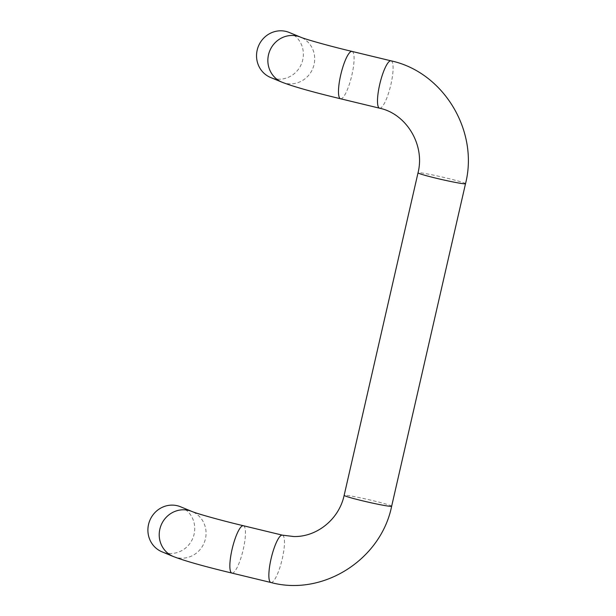 <?xml version="1.0" encoding="UTF-8"?>
<svg xmlns="http://www.w3.org/2000/svg" width="616" height="616" viewBox="0 0 616 616"><rect width="100%" height="100%" fill="white"/><g stroke="black" fill="none" stroke-linecap="round" stroke-linejoin="round"><path stroke-width="0.46" stroke-dasharray="3.08 2.31" d="M180.634 506.806A24.363 23.262 -67.5 0 1 193.555 536.205A24.363 23.262 -67.5 0 1 165.897 553.037A24.363 23.262 -67.5 0 1 162.023 551.836M289.266 32.486A24.363 23.262 -67.5 0 1 302.187 61.893A24.363 23.262 -67.5 0 1 274.528 78.717A24.363 23.262 -67.5 0 1 270.655 77.516M243.374 525.725A24.363 5.452 -76.4 0 1 243.251 549.433A24.363 5.452 -76.4 0 1 231.932 573.088M173.335 556.51A24.363 23.262 112.5 0 0 177.208 557.711A24.363 23.262 112.5 0 0 205.428 538.838A24.363 23.262 112.5 0 0 191.946 511.48M270.94 582.513A24.363 5.452 103.6 0 0 282.259 558.858A24.363 5.452 103.6 0 0 282.382 535.15M391.653 506.221A24.363 1.255 12.9 0 0 361.207 498.013A24.363 1.255 12.9 0 0 344.821 495.21A24.363 1.255 12.9 0 0 344.151 495.341M379.572 108.193A24.363 5.452 103.6 0 0 379.864 108.231A24.363 5.452 103.6 0 0 390.89 84.538A24.363 5.452 103.6 0 0 391.014 60.83M465.519 183.684A24.363 1.255 12.9 0 0 435.081 175.475A24.363 1.255 12.9 0 0 418.695 172.673A24.363 1.255 12.9 0 0 418.025 172.811M352.005 51.413A24.363 5.452 -76.4 0 1 351.882 75.114A24.363 5.452 -76.4 0 1 340.571 98.776M281.966 82.19A24.363 23.262 112.5 0 0 285.847 83.391A24.363 23.262 112.5 0 0 314.06 64.518A24.363 23.262 112.5 0 0 300.585 37.16"/><path stroke-width="0.92" d="M162.023 551.836A24.363 23.262 -67.5 0 1 149.827 520.435A24.363 23.262 -67.5 0 1 180.634 506.806L191.946 511.48A24.363 23.262 112.5 0 0 161.146 525.109A24.363 23.262 112.5 0 0 173.335 556.51L162.023 551.836M270.655 77.516A24.363 23.262 -67.5 0 1 258.466 46.115A24.363 23.262 -67.5 0 1 289.266 32.486L300.585 37.16A24.363 23.262 112.5 0 0 269.777 50.797A24.363 23.262 112.5 0 0 281.966 82.19L270.655 77.516M281.966 82.19C293.178 86.548 312.712 92.077 340.571 98.776A24.363 5.452 -76.4 0 1 340.987 73.812A24.363 5.452 -76.4 0 1 352.005 51.413L391.014 60.83A24.363 5.452 103.6 0 0 379.995 83.237A24.363 5.452 103.6 0 0 379.572 108.193C406.291 113.783 425.194 144.745 418.025 172.811L344.151 495.341C339.054 519.303 316.832 537.075 293.817 536.536L282.382 535.15A24.363 5.452 103.6 0 0 282.09 535.119A24.363 5.452 103.6 0 0 271.063 558.812A24.363 5.452 103.6 0 0 270.94 582.513L231.932 573.088A24.363 5.452 -76.4 0 1 232.355 548.132A24.363 5.452 -76.4 0 1 243.374 525.725C218.472 519.804 195.911 513.282 191.946 511.48M344.151 495.341A24.363 1.255 12.9 0 0 367.621 502.009A24.363 1.255 12.9 0 0 391.653 506.221C380.873 559.705 323 596.542 270.94 582.513M418.025 172.811A24.363 1.255 12.9 0 0 441.495 179.472A24.363 1.255 12.9 0 0 465.519 183.684L391.653 506.221M231.932 573.088C204.081 566.389 184.546 560.868 173.335 556.51M391.014 60.83C443.543 72.134 478.994 131.008 465.519 183.684M352.005 51.413C327.104 45.484 304.55 38.962 300.585 37.16M282.382 535.15L243.374 525.725M340.571 98.776L379.572 108.193"/></g></svg>
